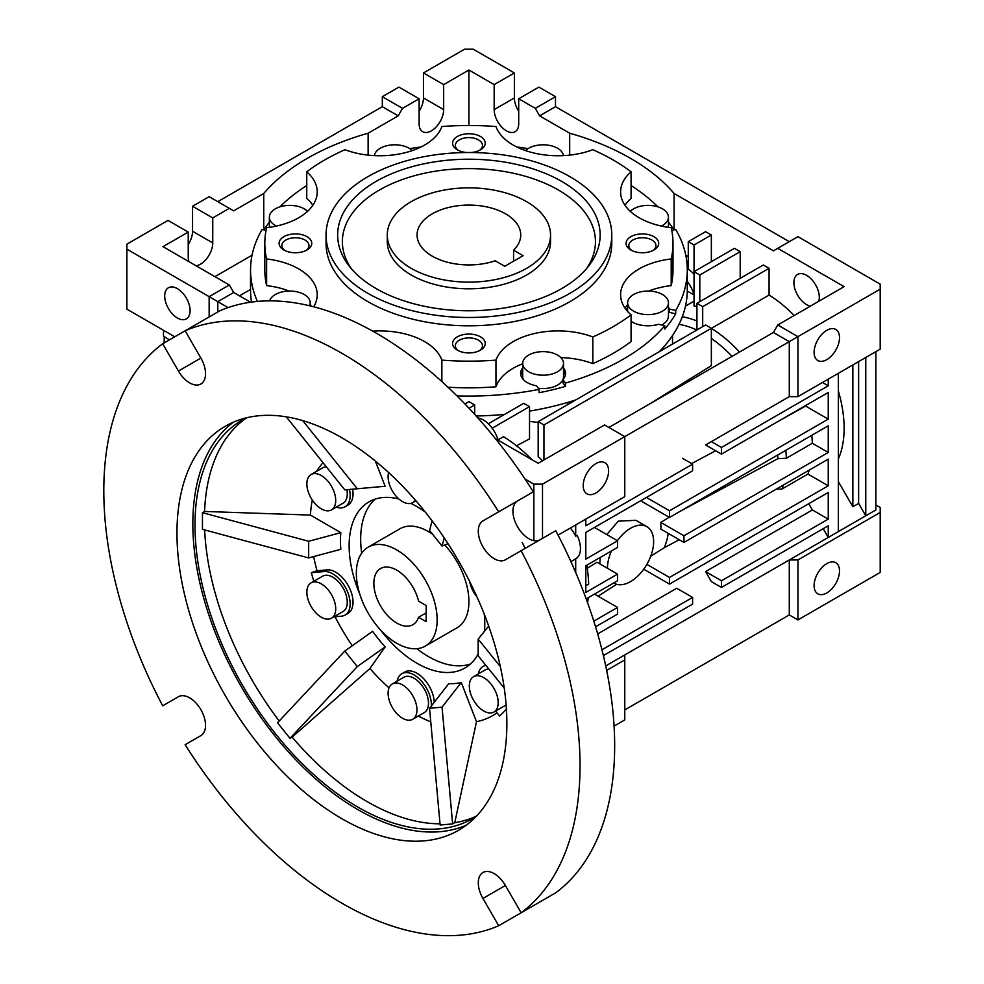 <?xml version="1.0" encoding="UTF-8"?>
<svg xmlns="http://www.w3.org/2000/svg" width="984" height="984" viewBox="0 0 984 984"><rect width="100%" height="100%" fill="white"/><g stroke="black" fill="none" stroke-linecap="round" stroke-linejoin="round"><path stroke-width="1.48" d="M550.548 235.004L550.548 241.67A81.635 47.134 180 0 1 526.637 274.991A81.635 47.134 180 0 1 437.671 285.212A81.635 47.134 180 0 1 387.278 241.67L387.278 235.004A81.635 47.134 180 0 1 437.671 191.45A81.635 47.134 180 0 1 526.637 201.671A81.635 47.134 180 0 1 550.548 235.004A81.635 47.134 180 0 1 500.155 278.546A81.635 47.134 180 0 1 411.189 268.325A81.635 47.134 180 0 1 387.278 235.004M561.716 288.583A131.253 75.78 180 0 1 349.099 265.938A131.253 75.78 180 0 1 376.097 181.413A131.253 75.78 180 0 1 543.34 172.594A131.253 75.78 180 0 1 588.715 265.938A131.253 75.78 180 0 1 561.716 288.583M586.452 268.718A126.53 73.05 0 0 0 538.506 180.65A126.53 73.05 0 0 0 379.43 190.01A126.53 73.05 0 0 0 351.374 268.718M326.048 235.004L326.048 243.331A142.864 82.484 0 0 0 414.239 319.529A142.864 82.484 0 0 0 569.933 301.657A142.864 82.484 0 0 0 611.777 243.331L611.777 235.004A142.864 82.484 180 0 1 569.933 293.318A142.864 82.484 180 0 1 414.239 311.202A142.864 82.484 180 0 1 326.048 235.004A142.864 82.484 180 0 1 367.893 176.677A142.864 82.484 180 0 1 523.586 158.793A142.864 82.484 180 0 1 611.777 235.004M592.823 363.625A204.094 117.834 0 0 0 613.229 353.317A204.094 117.834 0 0 0 631.076 341.534L631.076 314.868A204.094 117.834 180 0 1 613.229 326.651A204.094 117.834 180 0 1 592.823 336.958L592.823 363.625A63.271 36.531 0 0 0 560.868 357.61M522.701 363.76A63.271 36.531 0 0 0 513.205 368.262A63.271 36.531 0 0 0 495.961 386.786L495.961 360.119A204.094 117.834 180 0 1 441.865 360.119L441.865 381.571M592.823 336.958A63.271 36.531 0 0 0 513.205 341.608A63.271 36.531 0 0 0 495.961 360.119M312.863 205.262A63.271 36.531 0 0 0 306.75 198.448L306.75 171.794A204.094 117.834 180 0 1 344.99 149.703A63.271 36.531 0 0 0 441.865 126.542A204.094 117.834 180 0 1 495.961 126.542A63.271 36.531 0 0 0 592.823 149.703A204.094 117.834 180 0 1 631.076 171.794A63.271 36.531 0 0 0 620.596 191.929A63.271 36.531 0 0 0 671.199 227.71A204.094 117.834 180 0 1 672.995 243.331A204.094 117.834 180 0 1 671.199 258.952L671.199 285.606A63.271 36.531 0 0 0 648.64 291.055M671.199 258.952A63.271 36.531 0 0 0 639.12 268.903A63.271 36.531 0 0 0 620.596 294.733A63.271 36.531 0 0 0 631.076 314.868M470.967 152.532A16.322 9.422 0 0 0 480.45 149.839A16.322 9.422 0 0 0 480.45 136.505A16.322 9.422 0 0 0 457.363 136.505A16.322 9.422 0 0 0 457.363 149.839A16.322 9.422 0 0 0 466.846 152.532M479.392 150.404A13.567 7.835 0 0 0 482.48 145.435A13.567 7.835 0 0 0 474.103 138.19A13.567 7.835 0 0 0 459.319 139.888A13.567 7.835 0 0 0 455.346 145.435A13.567 7.835 0 0 0 458.433 150.404M283.884 236.664A16.322 9.422 0 0 0 283.884 249.998A16.322 9.422 0 0 0 306.983 249.998L306.983 249.998A16.322 9.422 0 0 0 306.983 236.664A16.322 9.422 0 0 0 283.884 236.664M305.913 250.563A13.567 7.835 0 0 0 309.001 245.582A13.567 7.835 0 0 0 300.624 238.349A13.567 7.835 0 0 0 285.84 240.047A13.567 7.835 0 0 0 281.867 245.582A13.567 7.835 0 0 0 284.954 250.563M457.363 336.823A16.322 9.422 0 0 0 457.363 350.156A16.322 9.422 0 0 0 480.45 350.156L480.45 350.156A16.322 9.422 0 0 0 480.45 336.823A16.322 9.422 0 0 0 457.363 336.823M479.392 350.722A13.567 7.835 0 0 0 482.48 345.741A13.567 7.835 0 0 0 474.103 338.508A13.567 7.835 0 0 0 459.319 340.206A13.567 7.835 0 0 0 455.346 345.741A13.567 7.835 0 0 0 458.433 350.722M630.842 236.664A16.322 9.422 0 0 0 630.842 249.998A16.322 9.422 0 0 0 653.929 249.998L653.929 249.998A16.322 9.422 0 0 0 653.929 236.664A16.322 9.422 0 0 0 630.842 236.664M652.859 250.563A13.567 7.835 0 0 0 655.947 245.582A13.567 7.835 0 0 0 647.583 238.349A13.567 7.835 0 0 0 632.798 240.047A13.567 7.835 0 0 0 628.825 245.582A13.567 7.835 0 0 0 631.913 250.563M671.764 230.404L675.701 229.469A218.374 126.075 180 0 1 687.287 269.997A218.374 126.075 180 0 1 675.701 310.513L669.501 309.038L669.501 312.371A22.447 12.964 0 0 0 668.444 310.76M669.501 309.038A22.447 12.964 0 0 0 668.444 307.426M409.774 148.621A218.374 126.075 180 0 1 421.004 146.985M516.821 146.985A218.374 126.075 180 0 1 528.039 148.621M631.076 185.558A218.374 126.075 180 0 1 657.927 206.849M668.444 222.101A218.374 126.075 180 0 1 673.917 229.899M675.701 310.513L675.701 313.847A218.374 126.075 180 0 1 664.766 329.087L664.766 325.753A218.374 126.075 180 0 1 623.327 359.148A218.374 126.075 180 0 1 565.492 383.071L565.492 386.404A218.374 126.075 180 0 1 539.097 392.714L539.097 389.381A218.374 126.075 180 0 1 456.957 395.888M659.378 351.657A218.374 126.075 0 0 0 670.658 338.238A218.374 126.075 0 0 0 687.287 289.985L687.287 269.997M538.248 388.188A20.406 11.783 0 0 0 557.534 385.076A20.406 11.783 0 0 0 562.934 379.541L562.934 382.825L565.492 386.404M565.37 375.076A22.447 12.964 0 0 0 563.512 371.349M565.492 383.071L562.934 379.492A22.447 12.964 0 0 0 565.554 373.416A22.447 12.964 0 0 0 563.512 368.016M826.806 592.934A17.958 10.369 -60 0 1 817.827 593.832A17.958 10.369 -60 0 1 815.072 579.441A17.958 10.369 -60 0 1 826.806 563.611A17.958 10.369 -60 0 1 835.785 562.725A17.958 10.369 -60 0 1 838.54 577.116A17.958 10.369 -60 0 1 826.806 592.934M633.61 294.499A20.406 11.783 180 0 1 655.848 291.953A20.406 11.783 180 0 1 668.444 302.838A20.406 11.783 180 0 1 662.466 311.165A20.406 11.783 180 0 1 640.227 313.724A20.406 11.783 180 0 1 627.632 302.838A20.406 11.783 180 0 1 633.61 294.499M661.556 324.991A20.406 11.783 0 0 0 662.466 324.499A20.406 11.783 0 0 0 668.444 316.159L668.444 302.838M630.277 211.351A20.406 11.783 180 0 1 633.61 208.829A20.406 11.783 180 0 1 655.848 206.271A20.406 11.783 180 0 1 668.444 217.157A20.406 11.783 180 0 1 662.466 225.496A20.406 11.783 180 0 1 661.383 226.074M525.518 150.601A20.406 11.783 180 0 1 528.679 148.252A20.406 11.783 180 0 1 550.142 145.521A20.406 11.783 180 0 1 563.451 155.62M374.375 155.62A20.406 11.783 180 0 1 380.279 148.252A20.406 11.783 180 0 1 412.296 150.601M276.43 226.074A20.406 11.783 180 0 1 269.37 217.157A20.406 11.783 180 0 1 275.348 208.829A20.406 11.783 180 0 1 307.537 211.351M269.665 300.858A20.406 11.783 180 0 1 275.348 294.499A20.406 11.783 180 0 1 297.599 291.953A20.406 11.783 180 0 1 310.194 302.838A20.406 11.783 180 0 1 309.554 305.741M528.679 355.076A20.406 11.783 180 0 1 550.917 352.53A20.406 11.783 180 0 1 563.512 363.416A20.406 11.783 180 0 1 557.534 371.743A20.406 11.783 180 0 1 535.296 374.301A20.406 11.783 180 0 1 522.701 363.416A20.406 11.783 180 0 1 528.679 355.076M562.971 379.455A20.406 11.783 0 0 0 563.512 376.749L563.512 363.416M810.336 306.159A17.958 10.369 60 0 1 793.904 282.654A17.958 10.369 60 0 1 797.618 274.438A17.958 10.369 60 0 1 811.468 279.247A17.958 10.369 60 0 1 819.303 297.328A17.958 10.369 60 0 1 818.737 301.313M575.702 572.528L575.702 558.641L577.141 557.805A22.447 12.964 -120 0 0 580.449 548.519A22.447 12.964 -120 0 0 577.141 535.419L575.702 536.243A22.447 12.964 -120 0 0 570.351 528.039M838.356 458.95A110.208 63.628 -120 0 0 844.124 428.298A110.208 63.628 -120 0 0 838.356 390.98M826.806 330.317A17.958 10.369 120 0 0 815.072 346.147A17.958 10.369 120 0 0 817.827 360.538A17.958 10.369 120 0 0 826.806 359.64A17.958 10.369 120 0 0 838.54 343.822A17.958 10.369 120 0 0 835.785 329.431A17.958 10.369 120 0 0 826.806 330.317M595.91 492.959A17.958 10.369 -60 0 1 586.931 493.845A17.958 10.369 -60 0 1 584.176 479.454A17.958 10.369 -60 0 1 595.91 463.624A17.958 10.369 -60 0 1 604.889 462.738A17.958 10.369 -60 0 1 607.632 477.129A17.958 10.369 -60 0 1 595.91 492.959M569.687 155.128L569.687 133.209L539.626 115.854L555.493 106.69L555.493 96.69L538.9 87.109L518.703 98.769L518.703 123.775A17.343 10.012 60 0 1 515.099 131.708A17.343 10.012 60 0 1 501.742 127.059A17.343 10.012 60 0 1 494.165 109.605L494.165 84.612L468.913 70.024L443.661 84.612L443.661 109.605A17.343 10.012 -60 0 1 431.386 130.847A17.343 10.012 -60 0 1 422.714 131.708A17.343 10.012 -60 0 1 419.123 123.775L419.123 98.769L402.53 108.351L382.321 96.69L382.321 106.69L217.808 201.671M419.123 111.241A17.343 10.012 120 0 0 423.452 97.945L443.661 109.605M263.749 229.862L263.749 193.479A228.583 131.967 180 0 1 307.279 158.35A228.583 131.967 180 0 1 368.127 133.209L368.127 155.128M212.753 217.919L192.544 206.259L209.149 196.677L229.346 208.337L212.753 217.919L212.753 242.913A17.343 10.012 -60 0 1 200.49 264.167A17.343 10.012 -60 0 1 196.05 265.766M188.227 244.549A17.343 10.012 120 0 0 192.544 231.252L212.753 242.913M164.697 295.987A17.958 10.369 60 0 1 168.412 287.771A17.958 10.369 60 0 1 182.261 292.58A17.958 10.369 60 0 1 190.097 310.649A17.958 10.369 60 0 1 186.382 318.877A17.958 10.369 60 0 1 172.532 314.068A17.958 10.369 60 0 1 164.697 295.987M477.855 417.929A22.447 12.964 60 0 1 498.125 440.168M606.821 534.583L618.223 521.176L635.836 520.302L646.869 526.661A32.657 18.856 -60 0 1 651.875 552.836A32.657 18.856 -60 0 1 630.535 581.606A32.657 18.856 -60 0 1 614.213 583.229A32.657 18.856 -60 0 1 613.77 582.958L614.213 583.229M617.362 540.671A32.657 18.856 -60 0 1 630.535 528.285A32.657 18.856 -60 0 1 646.869 526.661M470.34 664.077A95.928 55.387 60 0 1 416.835 648.69M361.682 553.18A95.928 55.387 60 0 1 360.673 539.109A95.928 55.387 60 0 1 375.113 499.134M368.176 547.116A57.146 32.989 60 0 1 396.749 549.945A57.146 32.989 60 0 1 434.079 600.302A57.146 32.989 60 0 1 425.322 646.094A57.146 32.989 60 0 1 396.749 643.265A57.146 32.989 60 0 1 359.418 592.909A57.146 32.989 60 0 1 368.176 547.116L399.934 528.789A57.146 32.989 60 0 1 432.837 534.386M444.768 544.964A57.146 32.989 60 0 1 468.913 601.605A57.146 32.989 60 0 1 457.08 627.767L425.322 646.094M163.492 330.28L163.492 336.159L169.457 339.861M164.279 336.651L164.094 342.961M607.448 568.272A32.657 18.856 -60 0 1 611.445 550.966M217.808 311.94L217.808 301.657L228.079 307.586M209.149 316.946L209.149 296.651L126.887 249.161L126.887 244.167L168.018 220.416L188.227 232.089L162.963 246.664L229.346 284.991L209.149 296.651L217.808 301.657L233.675 292.494L250.526 302.223M174.758 336.799L126.887 309.148L126.887 249.161M192.544 206.259L192.544 231.252M443.661 84.612L423.452 72.951L423.452 97.945M423.452 72.951L464.583 49.2L473.243 49.2L514.374 72.951L514.374 97.945A17.343 10.012 -120 0 0 518.703 111.241M382.321 96.69L398.914 87.109L419.123 98.769M776.142 489.208L781.948 489.048A110.208 63.628 -120 0 0 783.252 485.1M781.948 489.048L807.913 474.054A110.208 63.628 -120 0 0 809.229 470.106M679.538 511.655L777.938 458.642L786.351 458.261A110.208 63.628 -120 0 0 785.81 450.303M786.351 458.261L812.317 443.267A110.208 63.628 -120 0 0 811.788 435.297M777.938 458.642A104.735 60.467 -120 0 0 777.754 454.952M495.346 438.557L538.174 463.292L604.57 424.965L624.766 436.625L624.766 496.625L558.076 535.124M608.899 427.462L773.412 332.481L789.291 341.645L542.504 484.128L542.504 538.371M542.504 484.128L533.857 484.128L533.857 540.659M586.772 565.222A124.501 71.881 60 0 1 588.641 584.078L585.8 585.714M588.211 597.706A124.501 71.881 60 0 1 587.596 602.786M533.857 484.128L525.013 479.023M599.797 563.857L600.178 557.473M650.731 556.218L664.249 547.744A99.593 57.502 -120 0 0 668.259 533.402M664.249 547.744L679.218 539.724M669.157 517.252L660.83 522.442L683.941 535.776L828.245 452.468L812.317 443.267M474.682 414.412L474.682 404.965L468.999 408.249M474.682 404.965L468.913 401.632L464.903 403.957M229.346 284.991L233.675 292.494M492.197 428.188L529.527 406.638L523.746 403.305L488.31 423.76M705.589 324.978L538.174 421.632L543.955 424.965L711.358 328.312L705.589 324.978M532.012 459.725A124.501 71.881 60 0 0 503.55 436.687L498.039 439.86M699.809 301.657L699.809 274.991L694.04 271.658L694.04 306.135A110.208 63.628 -120 0 1 696.93 306.393M189.051 261.719A17.343 10.012 -60 0 1 188.227 257.082L188.227 232.089M263.749 193.479L233.675 210.834L229.346 208.337M402.53 108.351L398.2 115.854L382.321 106.69M398.2 115.854L368.127 133.209M555.493 96.69L535.296 108.351L518.703 98.769M539.626 115.854L535.296 108.351M514.374 72.951L494.165 84.612M794.186 315.495A110.208 63.628 -120 0 0 769.082 295.052L711.358 328.373A110.208 63.628 -120 0 1 739.538 352.038M769.082 295.052L769.082 268.325L702.699 306.651L702.699 326.651M769.082 268.325L763.313 264.991L696.93 303.318L702.699 306.651M696.93 329.984L696.93 303.318M740.214 278.324L740.214 251.658L699.809 274.991M740.214 251.658L734.445 248.337L694.04 271.658L694.04 245.004L711.358 235.004L705.589 231.67L688.271 241.67L694.04 245.004M674.077 229.862L674.077 193.479A228.583 131.967 0 0 0 569.687 133.209M674.077 193.479L773.412 250.834L797.938 236.664L880.2 284.155L880.2 289.161L797.938 336.651L777.741 324.978L844.124 286.651L777.741 248.337M555.493 106.69L789.291 241.67M778.701 421.078L805.613 406.072A110.208 63.628 -120 0 0 805.478 405.617M705.589 444.965L789.291 396.638L789.291 341.645L797.938 336.651L797.938 396.638L789.291 396.638L705.589 444.965L721.456 454.128L721.456 447.462L711.358 441.632M691.629 463.575L715.614 450.758M808.762 503.71L812.378 509.958L828.245 519.121L828.245 492.455L669.501 584.102L643.721 569.219M669.501 584.102L669.501 577.436L646.869 564.373M669.501 577.436L828.245 485.788L807.913 474.054M828.245 485.788L828.245 459.134L683.941 542.442L660.83 529.109A100.06 57.773 -120 0 0 660.83 522.442M683.941 542.442L683.941 535.776M828.245 452.468L828.245 425.801L669.501 517.449L642.109 501.631A100.835 58.216 -120 0 0 641.691 500.179M669.501 517.449L669.501 510.782L646.414 497.449M669.501 510.782L828.245 419.135L805.613 406.072M828.245 419.135L828.245 392.468L721.456 454.128M721.456 447.462L828.245 385.802L822.476 382.469M828.245 385.802L828.245 379.147M852.857 364.929L852.857 506.748L858.626 503.414L858.626 361.595M838.356 481.631L852.857 506.748M838.356 373.305L838.356 531.618L865.772 515.788L865.772 357.475M858.626 503.414L865.772 515.788L875.871 509.958L875.871 351.645M575.702 536.243L575.702 524.952M585.8 519.121L585.8 525.788L692.601 464.128L682.49 458.298M692.601 464.128L692.601 470.795L585.8 532.442L585.8 559.109L617.558 540.782L594.459 527.449M617.558 540.782L617.558 547.448L585.8 565.775L585.8 592.442L617.558 574.102L596.968 562.221L587.251 568.285M617.558 574.102L617.558 580.769L586.181 598.887M593.807 621.15L617.558 607.436L594.459 594.102M617.558 607.436L617.558 614.102L595.554 626.796M570.904 561.63L574.361 559.638A22.447 12.964 -120 0 0 575.702 558.641M812.378 509.958L705.589 571.606L721.456 580.769L828.245 519.121M705.589 571.606L711.358 581.606L721.456 587.436L721.456 580.769M823.202 528.703L828.245 537.448L828.245 525.788L721.456 587.436M597.669 633.917L676.721 588.272L692.601 597.436L692.601 604.102L603.389 655.602M601.95 649.772L692.601 597.436M598.1 596.206L616.673 584.262M543.955 459.958L543.955 424.965M538.174 421.632L538.174 456.687A103.935 60.012 -120 0 1 542.516 460.783M529.527 406.638L529.527 438.864L516.526 445.789M711.358 328.312L711.358 365.667L649.674 403.92M732.047 356.368A104.735 60.467 -120 0 0 711.358 338.447M694.04 301.178L685.491 306.11M696.93 320.981A110.208 63.628 -120 0 0 682.306 316.774M696.844 330.034A104.735 60.467 -120 0 0 679.034 324.339M687.287 281.412A22.447 12.964 60 0 1 694.003 294.966L687.275 291.092M711.358 261.658L711.358 235.004M688.271 241.67L688.271 269.296A22.447 12.964 -120 0 1 694.04 274.167M214.918 276.664L252.039 255.225M468.913 70.024L468.913 125.497M685.786 255.225L688.271 256.664M773.412 332.481L777.741 324.978M880.2 289.161L880.2 349.148L797.938 396.638M605.726 665.922L838.356 531.618M250.539 289.431L239.456 295.827M529.527 421.386L538.174 422.48M875.871 504.952L880.2 507.449L880.2 512.455L797.938 559.945L789.291 559.945L789.291 614.938L624.766 709.919M624.766 654.926L624.766 659.932L606.648 670.387M797.938 559.945L797.938 619.932L789.291 614.938M614.077 726.094L624.766 719.919L624.766 659.932M522.701 363.416L522.701 376.749A20.406 11.783 0 0 0 523.242 379.455M797.938 619.932L880.2 572.442L880.2 512.455M257.427 301.424A218.374 126.075 180 0 1 250.539 269.997L250.539 289.985A218.374 126.075 0 0 0 251.535 302.076M476.121 415.998A218.374 126.075 0 0 0 504.571 414.375M529.527 411.115A218.374 126.075 0 0 0 552.479 406.466A218.374 126.075 0 0 0 575.726 399.959M522.701 371.349A22.447 12.964 0 0 0 520.843 375.076M263.897 229.899A218.374 126.075 180 0 1 269.37 222.101M675.701 313.847L669.501 312.371M522.701 368.016A22.447 12.964 0 0 0 520.659 373.416A22.447 12.964 0 0 0 536.538 385.802L539.097 389.381M250.539 269.997A218.374 126.075 180 0 1 262.125 229.469L266.049 230.404M279.899 206.849A218.374 126.075 180 0 1 306.75 185.558M627.632 307.426A22.447 12.964 0 0 0 626.218 309.788M631.076 321.325A22.447 12.964 0 0 0 658.567 324.277L664.766 325.753M627.632 304.659A63.271 36.531 0 0 0 624.963 308.066M447.966 387.204A204.094 117.834 0 0 0 495.961 386.786M311.498 306.221A63.271 36.531 0 0 0 310.194 304.659M289.185 291.055A63.271 36.531 0 0 0 266.615 285.606L266.615 258.952A204.094 117.834 180 0 1 264.819 243.331A204.094 117.834 180 0 1 266.615 227.71A63.271 36.531 0 0 0 317.229 191.929A63.271 36.531 0 0 0 306.75 171.794M264.819 243.331L264.819 269.997A204.094 117.834 0 0 0 266.615 285.606M631.076 171.794L631.076 198.448A63.271 36.531 0 0 0 624.963 205.262M671.199 285.606A204.094 117.834 0 0 0 672.995 269.997L672.995 243.331M441.865 360.119A63.271 36.531 0 0 0 372.727 331.141M313.687 306.774A63.271 36.531 0 0 0 317.229 294.733A63.271 36.531 0 0 0 266.615 258.952M513.562 250.194A51.844 29.926 0 0 0 520.745 235.004A51.844 29.926 0 0 0 505.567 213.835A51.844 29.926 0 0 0 449.073 207.353A51.844 29.926 0 0 0 417.068 235.004A51.844 29.926 0 0 0 432.259 256.16A51.844 29.926 0 0 0 495.235 260.785L504.767 266.283L523.094 255.705L513.562 250.194L513.562 261.215M396.749 570.154A32.398 18.708 -120 0 0 380.55 568.543A32.398 18.708 -120 0 0 375.593 594.508A32.398 18.708 -120 0 0 396.749 623.057A32.398 18.708 -120 0 0 412.948 624.668A32.398 18.708 -120 0 0 418.569 617.263L426.17 621.654L426.17 605.517L418.569 601.138A32.398 18.708 -120 0 0 396.749 570.154M418.569 617.263L426.17 612.884M233.491 422.124A233.269 134.685 -120 0 0 207.636 611.248A233.269 134.685 -120 0 0 357.795 809.574A233.269 134.685 -120 0 0 466.219 825.232M341.915 437.794A233.269 134.685 -120 0 0 225.275 426.244A233.269 134.685 -120 0 0 189.518 613.167A233.269 134.685 -120 0 0 341.915 818.737A233.269 134.685 -120 0 0 458.556 830.287A233.269 134.685 -120 0 0 494.312 643.364A233.269 134.685 -120 0 0 341.915 437.794M162.692 343.76L185.14 330.796A336.749 194.426 60 0 1 341.915 353.305A336.749 194.426 60 0 1 498.691 511.828L482.935 520.917A22.447 12.964 -120 0 0 479.503 538.912A22.447 12.964 -120 0 0 494.165 558.691A22.447 12.964 -120 0 0 505.395 559.798L521.139 550.708A336.749 194.426 60 0 1 521.139 912.771L505.395 885.489A22.447 12.964 -120 0 0 482.935 872.525A22.447 12.964 -120 0 0 482.935 898.454L498.691 925.735A336.749 194.426 60 0 1 185.14 744.704L200.884 735.614A22.447 12.964 -120 0 0 200.884 709.685A22.447 12.964 -120 0 0 178.436 696.721L162.692 705.823A336.749 194.426 60 0 1 162.692 343.76L178.436 371.042A22.447 12.964 -120 0 0 189.666 382.887A22.447 12.964 -120 0 0 200.884 384.006A22.447 12.964 -120 0 0 200.884 358.078L185.14 330.796L219.776 310.809A336.749 194.426 -120 0 1 376.552 333.318A336.749 194.426 -120 0 1 533.328 491.828L498.691 511.828M517.572 500.918L482.935 520.917L517.572 500.918A22.447 12.964 -120 0 0 514.14 518.912A22.447 12.964 -120 0 0 528.802 538.691A22.447 12.964 -120 0 0 539.97 539.835M246.603 417.782A230.219 132.914 -120 0 0 204.574 511.446L202.446 512.676L202.446 529.331L308.668 557.928L340.808 549.306A108.166 62.447 -120 0 1 340.808 532.652L310.415 515.087L204.574 511.446M204.647 529.933A230.219 132.914 -120 0 0 279.198 721.001M290.009 738.344L357.29 666.586L344.794 651.039L277.513 722.797L290.009 738.344L292.137 737.127A230.219 132.914 -120 0 0 367.192 801.64A230.219 132.914 -120 0 0 440.032 823.817M476.084 816.523A230.219 132.914 60 0 1 472.898 818.467A230.219 132.914 60 0 1 357.795 807.064A230.219 132.914 60 0 1 207.39 604.201A230.219 132.914 60 0 1 242.679 419.725A230.219 132.914 60 0 1 245.963 417.942M418.323 716.032A155.62 89.852 -120 0 0 430.771 721.838M525.124 548.408A155.103 89.556 -120 0 0 522.246 542.479M392.321 683.917L403.871 677.25A20.406 11.783 60 0 1 414.067 678.259A20.406 11.783 60 0 1 427.4 696.241A20.406 11.783 60 0 1 424.276 712.601L412.726 719.267A20.406 11.783 60 0 1 402.53 718.246A20.406 11.783 60 0 1 389.197 700.264A20.406 11.783 60 0 1 392.321 683.917A20.406 11.783 60 0 1 402.53 684.926A20.406 11.783 60 0 1 415.863 702.908A20.406 11.783 60 0 1 412.726 719.267M478.261 653.843A95.928 55.387 60 0 1 464.915 668.013A95.928 55.387 60 0 1 416.958 663.265A95.928 55.387 60 0 1 380.513 629.944M359.75 593.992A95.928 55.387 60 0 1 369 501.865A95.928 55.387 60 0 1 398.951 499.036M410.795 503.39A95.928 55.387 60 0 1 416.958 506.625A95.928 55.387 60 0 1 425.223 511.975M311.079 582.848L322.629 576.193A20.406 11.783 60 0 1 332.838 577.202A20.406 11.783 60 0 1 346.171 595.185A20.406 11.783 60 0 1 343.035 611.531L331.497 618.198A20.406 11.783 60 0 1 321.288 617.189A20.406 11.783 60 0 1 307.955 599.207A20.406 11.783 60 0 1 311.079 582.848A20.406 11.783 60 0 1 321.288 583.869A20.406 11.783 60 0 1 334.622 601.851A20.406 11.783 60 0 1 331.497 618.198M346.86 489.688A20.406 11.783 60 0 1 343.035 503.218L331.497 509.884A20.406 11.783 60 0 1 321.288 508.876A20.406 11.783 60 0 1 307.955 490.893A20.406 11.783 60 0 1 311.079 474.534A20.406 11.783 60 0 1 321.288 475.543A20.406 11.783 60 0 1 334.622 493.537A20.406 11.783 60 0 1 331.497 509.884M415.309 500.069A20.406 11.783 60 0 1 412.726 502.627A20.406 11.783 60 0 1 402.53 501.619A20.406 11.783 60 0 1 388.606 472.541M506.12 704.95A20.406 11.783 60 0 1 505.518 705.344L493.968 712.01A20.406 11.783 60 0 1 483.759 710.989A20.406 11.783 60 0 1 470.426 693.007A20.406 11.783 60 0 1 473.562 676.66A20.406 11.783 60 0 1 483.759 677.668A20.406 11.783 60 0 1 497.092 695.651A20.406 11.783 60 0 1 493.968 712.01M533.328 905.735L498.691 925.735M521.139 912.771L555.775 892.771A336.749 194.426 -120 0 0 555.775 530.72L521.139 550.708M452.64 823.903L442.037 707.176L429.541 708.296L440.131 825.023L452.64 823.903L454.756 822.686A230.219 132.914 -120 0 0 476.539 816.043M292.137 737.127L369.935 668.505A151.032 87.195 -120 0 0 389.049 687.853M313.662 556.6A151.032 87.195 -120 0 0 317.032 570.769L311.301 572.7A155.62 89.852 -120 0 0 313.859 581.249M335.04 616.759A151.032 87.195 -120 0 0 352.284 645.738M202.446 512.676L308.668 541.274L308.668 557.928M323.023 462.689A155.62 89.852 -120 0 0 316.602 471.348M312.285 500.044A151.032 87.195 -120 0 0 310.415 515.087M302.715 420.623L357.29 488.765L344.794 489.872L286.282 416.835M444.239 537.941L442.037 546.022L429.541 530.474L432.136 520.905M504.226 688.062L478.162 655.787L478.162 639.12L500.303 666.537M495.567 711.075L499.528 715.995A155.62 89.852 -120 0 0 506.403 709.034M454.756 822.686L476.477 721.69A151.032 87.195 -120 0 0 496.957 712.81M431.386 705.934L431.386 704.925A24.489 14.145 -120 0 0 420.697 680.276A24.489 14.145 -120 0 0 401.829 673.708A24.489 14.145 -120 0 0 397.093 681.149M375.359 461.066L385.138 486.256L357.29 488.765M352.604 489.171A24.489 14.145 60 0 1 347.967 505.087L345.077 506.76A24.489 14.145 -120 0 0 349.443 489.454M317.032 570.769L327.057 569.884A24.489 14.145 60 0 1 349.455 587.952A24.489 14.145 60 0 1 347.967 613.401L345.077 615.074A24.489 14.145 -120 0 0 346.577 589.625A24.489 14.145 -120 0 0 324.179 571.544L311.301 572.7M344.794 651.039L372.641 631.334A108.166 62.447 -120 0 0 385.138 646.882L369.935 668.505M401.829 673.708L404.707 672.047A24.489 14.145 60 0 1 423.194 678.197A24.489 14.145 60 0 1 434.252 702.256M429.541 708.296L448.778 683.622A108.166 62.447 -120 0 0 461.275 682.502L476.477 721.69M484.276 614.262A95.928 55.387 60 0 1 484.485 631.273M357.29 666.586L385.138 646.882M333.81 616.87L341.497 616.181A24.489 14.145 -120 0 0 345.077 615.074M308.668 541.274L340.808 532.652M311.079 474.534L322.629 467.867A20.406 11.783 60 0 1 326.405 466.92M336.27 507.129A24.489 14.145 -120 0 0 345.077 506.76M357.217 488.753L344.794 489.872M448.027 543.697L442.037 546.022M488.679 626.07L478.162 639.12M473.562 676.66L485.1 669.993A20.406 11.783 60 0 1 488.863 669.034M485.961 665.43A24.489 14.145 -120 0 0 483.058 666.451A24.489 14.145 -120 0 0 478.335 673.892M442.037 707.176L461.275 682.502M476.883 596.698A20.406 11.783 60 0 1 469.688 581.581M514.374 97.945L494.165 109.605M178.436 371.042L200.884 358.078M482.935 898.454L505.395 885.489M431.386 704.925L432.825 704.089M327.057 569.884L324.179 571.544M668.444 217.157L668.444 227.353M310.194 302.838L310.194 305.901M688.271 260.981L686.82 261.818M269.37 217.157L269.37 227.353M567.596 402.456L567.596 404.645M672.527 335.556L672.527 344.068M627.632 302.838L627.632 311.473M415.937 500.782L412.726 502.627M485.592 664.987L483.058 666.451"/></g></svg>
